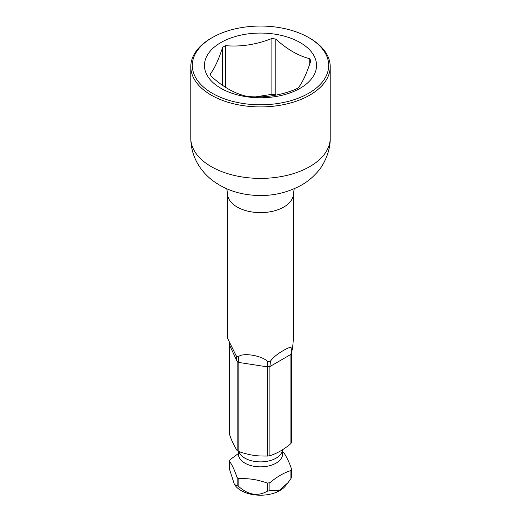 <?xml version="1.0" encoding="UTF-8"?>
<svg xmlns="http://www.w3.org/2000/svg" width="521" height="521" viewBox="0 0 521 521"><rect width="100%" height="100%" fill="white"/><g stroke="black" fill="none" stroke-linecap="round" stroke-linejoin="round"><path stroke-width="0.78" d="M309.793 95.122A69.71 40.247 0 0 0 330.21 66.662A69.71 40.247 0 0 0 309.793 38.202L308.719 37.584A68.186 39.368 0 0 0 212.281 37.584L211.207 38.202A69.71 40.247 0 0 0 190.79 66.662A69.71 40.247 0 0 0 233.825 103.842A69.71 40.247 0 0 0 309.793 95.122M211.207 38.202L212.281 37.584A68.186 39.368 0 0 0 212.281 93.259A68.186 39.368 0 0 0 308.719 93.259A68.186 39.368 0 0 0 308.719 37.584M300.116 88.29A56.021 32.341 180 0 1 220.884 88.29A56.021 32.341 180 0 1 220.884 42.546A56.021 32.341 180 0 1 300.116 42.546A56.021 32.341 180 0 1 300.116 88.29M225.502 87.287L225.502 45.666A51.559 29.769 0 0 0 224.043 46.473A51.559 29.769 0 0 0 222.643 47.313L222.643 85.392M225.502 45.666C240.963 46.988 256.423 44.598 271.884 38.489A51.559 29.769 0 0 1 275.785 39.095C287.104 49.339 298.422 55.877 309.741 58.697A51.559 29.769 0 0 1 310.79 60.95C306.648 73.591 302.499 82.52 298.357 87.73A51.559 29.769 0 0 1 296.957 88.57A51.559 29.769 0 0 1 295.498 89.378C280.038 95.486 264.577 97.876 249.116 96.554A51.559 29.769 0 0 1 245.215 95.949C233.896 93.129 222.578 86.597 211.259 76.346A51.559 29.769 0 0 1 210.21 74.093C214.352 68.883 218.501 59.954 222.643 47.313M309.741 58.697L309.741 64.031M276.065 95.102L275.785 94.939A51.559 29.769 0 0 0 271.884 94.34L255.616 96.854M275.785 39.095L275.785 94.939M271.884 38.489L271.884 94.34M238.299 356.989L238.865 362.46A31.84 18.385 180 0 1 237.14 361.463L236.15 355.752A32.953 19.023 0 0 0 238.299 356.989C241.731 352.17 262.148 355.491 267.553 361.515L267.553 366.895A31.84 18.385 180 0 0 269.911 366.53L290.913 354.41L291.903 348.692C291.219 346.797 288.517 347.338 283.802 350.314C278.103 353.375 273.668 356.957 270.484 361.06L269.911 366.53L269.911 455.693A31.84 18.385 180 0 1 267.553 456.057C259.881 455.986 253.421 456.448 238.865 451.616A31.84 18.385 180 0 1 237.986 451.127A31.84 18.385 180 0 1 237.14 450.619C233.747 445.162 231.181 439.639 229.455 434.058L229.364 343.189M291.903 348.692A32.953 19.023 0 0 0 292.659 347.077A32.953 19.023 0 0 0 292.691 346.999L291.545 353.049L291.545 442.205A31.84 18.385 180 0 1 290.913 443.566C284.004 449.421 277.003 453.459 269.911 455.693M226.785 188.784L227.547 193.597A32.953 19.023 0 0 0 247.892 211.174A32.953 19.023 0 0 0 283.802 207.052A32.953 19.023 0 0 0 293.453 193.597L293.453 338.246L292.691 346.999M236.15 355.752L227.547 338.246L227.547 193.597M267.553 361.515A32.953 19.023 0 0 0 270.484 361.06M282.551 451.876A31.84 18.385 180 0 1 283.014 452.137A31.84 18.385 180 0 1 283.86 452.645C287.273 458.141 289.832 463.664 291.545 469.206L291.545 477.229A31.84 18.385 180 0 1 290.913 478.591L290.913 470.567C283.984 472.703 276.983 476.748 269.911 482.693L269.911 490.717L279.165 490.495L288.022 482.654L290.913 478.591M291.545 353.049A31.84 18.385 0 0 1 290.913 354.41L290.913 443.566M291.545 469.206A31.84 18.385 180 0 1 290.913 470.567M269.911 482.693A31.84 18.385 180 0 1 267.553 483.058C259.868 480.74 253.297 478.285 238.865 478.617L238.865 486.647A31.84 18.385 180 0 1 237.986 486.152A31.84 18.385 180 0 1 237.14 485.65L234.463 484.569L229.455 469.082L229.455 461.059A31.84 18.385 180 0 1 230.087 459.698L238.449 453.472M234.463 484.569L235.446 485.832A27.45 15.845 0 0 0 241.093 490.574A27.45 15.845 0 0 0 285.554 485.832L288.022 482.654M269.911 490.717A31.84 18.385 180 0 1 267.553 491.082C258.019 496.591 248.458 495.113 238.865 486.647M267.553 456.057L267.553 366.895L238.865 362.46L238.865 451.616A22.051 12.732 0 0 0 244.903 458.154A22.051 12.732 180 0 0 268.406 461.033A22.051 12.732 180 0 0 282.525 449.812M229.455 344.902L237.14 361.463L237.14 450.619M267.553 483.058L267.553 491.082M238.865 478.617A31.84 18.385 180 0 1 237.986 478.128A31.84 18.385 180 0 1 237.14 477.62L237.14 485.65M237.14 477.62C233.349 466.927 231.545 464.387 229.455 461.059M330.21 138.143C330.548 151.624 323.469 165.658 317.243 172.21C312.698 177.4 307.416 181.725 301.392 185.17C283.808 194.691 264.772 197.654 244.284 194.066C232.633 191.975 222.22 187.56 213.03 180.833C207.019 176.352 202.063 170.908 198.156 164.493C193.317 156.398 190.862 147.612 190.79 138.143A69.71 40.247 0 0 0 233.825 175.33A69.71 40.247 0 0 0 309.793 166.603A69.71 40.247 0 0 0 330.21 138.143L330.21 66.662M238.357 454.683L238.449 454.117A22.051 12.732 0 0 0 244.903 463.117A22.051 12.732 180 0 0 268.94 465.878A22.051 12.732 180 0 0 282.551 454.117L282.551 449.792M190.79 138.143L190.79 66.662M293.453 193.597L294.215 188.784M282.642 454.683L282.551 454.117M238.449 454.117L238.449 451.388"/></g></svg>
